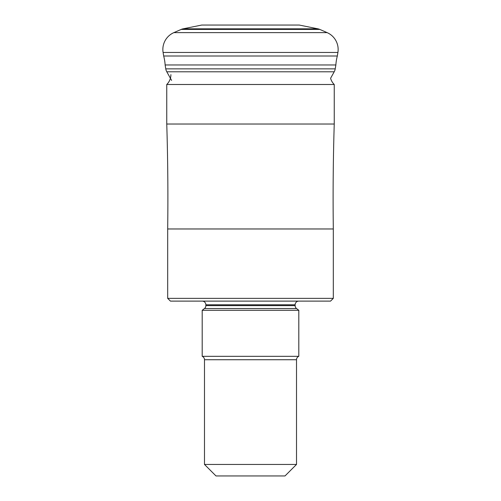 <?xml version="1.0" encoding="UTF-8"?>
<svg xmlns="http://www.w3.org/2000/svg" width="501" height="501" viewBox="0 0 501 501"><rect width="100%" height="100%" fill="white"/><g stroke="black" fill="none" stroke-linecap="round" stroke-linejoin="round"><path stroke-width="0.75" d="M327.122 32.621L173.878 32.621L181.18 29.421L173.878 32.621A18.405 18.405 0 0 0 163.094 52.448L163.67 56.006L163.094 52.448L337.906 52.448A18.405 18.405 0 0 0 327.122 32.621L319.82 29.421A9.2 9.2 0 0 0 317.953 28.833L299.272 25.05L201.728 25.05L183.047 28.833A9.2 9.2 0 0 0 181.18 29.421A9.2 9.2 0 0 1 183.047 28.833L317.953 28.833M337.33 56.006L163.67 56.006A45.917 45.917 0 0 1 165.136 64.973L335.864 64.973A45.917 45.917 0 0 1 337.33 56.006L337.906 52.448M165.768 68.856L165.136 64.973L165.768 68.856A8.993 8.993 0 0 0 166.795 71.793L171.605 80.404L166.795 71.793L334.205 71.793A8.993 8.993 0 0 0 335.232 68.856L165.768 68.856A8.993 8.993 0 0 0 166.795 71.793M335.864 64.973L335.232 68.856M334.205 71.793L330.591 78.269A13.803 13.803 0 0 0 334.242 84.494L166.758 84.494A13.803 13.803 0 0 0 170.897 74.636M334.242 84.494L334.242 124.023L166.758 124.023L166.758 84.494M166.758 124.023A2392.532 2392.532 0 0 1 167.885 197.582A2392.532 2392.532 0 0 1 167.685 228.97L333.315 228.97A2392.532 2392.532 0 0 1 333.115 197.582A2392.532 2392.532 0 0 1 334.242 124.023M333.315 228.97L333.315 298.352L330.56 301.114L170.44 301.114L167.685 298.352L167.685 228.97M167.685 298.352L333.315 298.352M298.809 301.114A3.682 3.682 0 0 0 295.133 304.79L205.867 304.79A3.682 3.682 0 0 0 202.191 301.114M205.867 304.79L205.867 305.641L295.133 305.641L295.133 304.79M295.133 305.641A3.682 3.682 0 0 0 296.542 308.541L204.458 308.541A3.682 3.682 0 0 0 205.867 305.641M204.458 308.541L202.191 310.313L298.809 310.313L296.542 308.541M298.809 310.313L298.809 356.324L202.191 356.324L202.191 310.313M202.191 356.324A3.682 3.682 0 0 1 204.489 359.737L204.489 464.446L296.511 464.446L296.511 359.737A3.682 3.682 0 0 1 298.809 356.324M296.511 464.446L285.006 475.95L215.994 475.95L204.489 464.446L204.489 359.737L296.511 359.737M201.728 25.05L183.047 28.833M173.878 32.621A18.405 18.405 0 0 0 163.094 52.448M163.67 56.006A45.917 45.917 0 0 1 165.136 64.973M181.18 29.421L319.82 29.421"/></g></svg>

